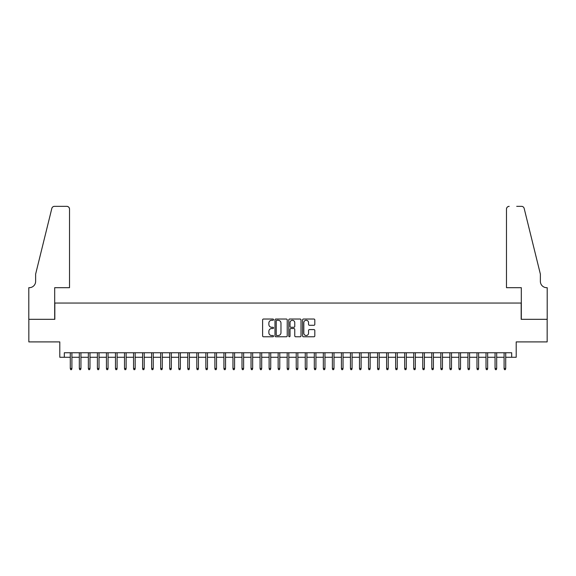 <?xml version="1.0" encoding="UTF-8"?>
<svg xmlns="http://www.w3.org/2000/svg" width="576" height="576" viewBox="0 0 576 576"><rect width="100%" height="100%" fill="white"/><g stroke="black" fill="none" stroke-linecap="round" stroke-linejoin="round"><path stroke-width="0.86" d="M273.542 319.651A0.619 0.619 0 0 0 272.916 319.032L263.491 319.032A0.886 0.886 0 0 0 262.606 319.918L262.606 335.887A0.886 0.886 0 0 0 263.491 336.773L272.916 336.773A0.619 0.619 0 0 0 273.542 336.154A0.619 0.619 0 0 0 272.916 335.527L271.699 335.527A2.837 2.837 0 0 1 268.862 332.69L268.862 331.358A2.837 2.837 0 0 1 271.699 328.522L272.916 328.522A0.619 0.619 0 0 0 273.542 327.902A0.619 0.619 0 0 0 272.916 327.283L271.699 327.283A2.837 2.837 0 0 1 268.862 324.439L268.862 323.114A2.837 2.837 0 0 1 271.699 320.27L272.916 320.27A0.619 0.619 0 0 0 273.542 319.651M313.927 325.282A0.886 0.886 0 0 0 314.813 324.396L314.813 319.918A0.886 0.886 0 0 0 313.927 319.032L303.458 319.032A0.886 0.886 0 0 0 302.573 319.918L302.573 335.887A0.886 0.886 0 0 0 303.458 336.773L313.927 336.773A0.886 0.886 0 0 0 314.813 335.887L314.813 330.473A0.886 0.886 0 0 0 313.927 329.587L309.449 329.587A0.886 0.886 0 0 0 308.556 330.473L308.556 333.158A2.376 2.376 0 0 1 306.187 335.527A2.376 2.376 0 0 1 303.811 333.158L303.811 322.646A2.376 2.376 0 0 1 306.187 320.27A2.376 2.376 0 0 1 308.556 322.646L308.556 324.396A0.886 0.886 0 0 0 309.449 325.282L313.927 325.282M64.318 357.271L64.318 352.757L511.682 352.757L511.682 357.271L516.204 357.271L516.204 341.906L547.157 341.906L547.157 319.313L521.172 319.313L521.172 303.048L54.828 303.048L54.828 319.313L28.843 319.313L28.843 341.906L59.796 341.906L59.796 357.271L70.286 357.271M287.222 319.918A0.886 0.886 0 0 0 286.337 319.032L275.868 319.032A0.886 0.886 0 0 0 274.982 319.918L274.982 335.887A0.886 0.886 0 0 0 275.868 336.773L286.337 336.773A0.886 0.886 0 0 0 287.222 335.887L287.222 319.918M289.663 319.032L300.132 319.032A0.886 0.886 0 0 1 301.018 319.918L301.018 335.887A0.886 0.886 0 0 1 300.132 336.773L295.654 336.773A0.886 0.886 0 0 1 294.761 335.887L294.761 329.407A0.886 0.886 0 0 0 293.875 328.522L290.909 328.522A0.886 0.886 0 0 0 290.016 329.407L290.016 336.154A0.619 0.619 0 0 1 289.397 336.773A0.619 0.619 0 0 1 288.778 336.154L288.778 319.918A0.886 0.886 0 0 1 289.663 319.032M71.906 357.271L79.322 357.271M80.95 357.271L88.358 357.271M89.986 357.271L97.394 357.271M99.022 357.271L106.43 357.271M108.058 357.271L115.474 357.271M117.101 357.271L124.51 357.271M126.137 357.271L133.546 357.271M135.173 357.271L142.582 357.271M144.209 357.271L151.625 357.271M153.252 357.271L160.661 357.271M162.288 357.271L169.697 357.271M171.324 357.271L178.733 357.271M180.36 357.271L187.769 357.271M189.396 357.271L196.812 357.271M198.439 357.271L205.848 357.271M207.475 357.271L214.884 357.271M216.511 357.271L223.92 357.271M225.547 357.271L232.963 357.271M234.59 357.271L241.999 357.271M243.626 357.271L251.035 357.271M252.662 357.271L260.071 357.271M261.698 357.271L269.114 357.271M270.742 357.271L278.15 357.271M279.778 357.271L287.186 357.271M288.814 357.271L296.222 357.271M297.85 357.271L305.258 357.271M306.886 357.271L314.302 357.271M315.929 357.271L323.338 357.271M324.965 357.271L332.374 357.271M334.001 357.271L341.41 357.271M343.037 357.271L350.453 357.271M352.08 357.271L359.489 357.271M361.116 357.271L368.525 357.271M370.152 357.271L377.561 357.271M379.188 357.271L386.604 357.271M388.231 357.271L395.64 357.271M397.267 357.271L404.676 357.271M406.303 357.271L413.712 357.271M415.339 357.271L422.748 357.271M424.375 357.271L431.791 357.271M433.418 357.271L440.827 357.271M442.454 357.271L449.863 357.271M451.49 357.271L458.899 357.271M460.526 357.271L467.942 357.271M469.57 357.271L476.978 357.271M478.606 357.271L486.014 357.271M487.642 357.271L495.05 357.271M496.678 357.271L504.094 357.271M505.714 357.271L511.682 357.271M276.847 320.27A0.619 0.619 0 0 0 276.221 320.89L276.221 334.908A0.619 0.619 0 0 0 276.847 335.527L278.129 335.527A2.837 2.837 0 0 0 280.973 332.69L280.973 323.114A2.837 2.837 0 0 0 278.129 320.27L276.847 320.27M294.761 322.69A2.376 2.376 0 0 0 292.392 320.314A2.376 2.376 0 0 0 290.016 322.69L290.016 326.39A0.886 0.886 0 0 0 290.909 327.283L293.875 327.283A0.886 0.886 0 0 0 294.761 326.39L294.761 322.69M70.286 368.482L70.646 369.655L71.546 369.655L71.906 368.482L70.286 368.482L70.286 352.757M71.906 368.482L71.906 352.757M69.516 287.683L69.516 209.059A2.714 2.714 0 0 0 66.802 206.345L54.468 206.345A2.714 2.714 0 0 0 51.833 208.404L35.626 274.126L35.626 281.354A6.329 6.329 0 0 1 29.297 287.683L28.8 287.683L28.8 319.313L54.691 319.313L54.691 287.683L69.516 287.683L69.516 209.059C69.343 207.418 68.436 206.518 66.802 206.345L59.299 206.345M51.833 208.404C52.524 206.921 52.524 206.921 51.833 208.404C52.524 206.921 52.524 206.921 51.833 208.404M35.626 281.354A6.329 6.329 0 0 1 29.297 287.683M506.484 287.683L506.484 209.059L506.484 287.683L521.309 287.683L521.309 319.313L547.2 319.313L547.2 287.683L546.703 287.683A6.329 6.329 0 0 1 540.374 281.354A6.329 6.329 0 0 0 546.703 287.683M535.406 253.973L524.167 208.404L540.374 274.126L540.374 281.354M516.701 206.345L521.532 206.345A2.714 2.714 0 0 1 524.167 208.404C523.476 206.921 523.476 206.921 524.167 208.404C523.476 206.921 523.476 206.921 524.167 208.404M509.198 206.345A2.714 2.714 0 0 0 506.484 209.059C506.657 207.418 507.564 206.518 509.198 206.345M79.322 368.482L79.682 369.655L80.582 369.655L80.95 368.482L79.322 368.482L79.322 352.757M80.95 368.482L80.95 352.757M88.358 368.482L88.718 369.655L89.626 369.655L89.986 368.482L88.358 368.482L88.358 352.757M89.986 368.482L89.986 352.757M97.394 368.482L97.754 369.655L98.662 369.655L99.022 368.482L97.394 368.482L97.394 352.757M99.022 368.482L99.022 352.757M106.43 368.482L106.798 369.655L107.698 369.655L108.058 368.482L106.43 368.482L106.43 352.757M108.058 368.482L108.058 352.757M115.474 368.482L115.834 369.655L116.734 369.655L117.101 368.482L115.474 368.482L115.474 352.757M117.101 368.482L117.101 352.757M124.51 368.482L124.87 369.655L125.777 369.655L126.137 368.482L124.51 368.482L124.51 352.757M126.137 368.482L126.137 352.757M133.546 368.482L133.906 369.655L134.813 369.655L135.173 368.482L133.546 368.482L133.546 352.757M135.173 368.482L135.173 352.757M142.582 368.482L142.949 369.655L143.849 369.655L144.209 368.482L142.582 368.482L142.582 352.757M144.209 368.482L144.209 352.757M151.625 368.482L151.985 369.655L152.885 369.655L153.252 368.482L151.625 368.482L151.625 352.757M153.252 368.482L153.252 352.757M160.661 368.482L161.021 369.655L161.928 369.655L162.288 368.482L160.661 368.482L160.661 352.757M162.288 368.482L162.288 352.757M169.697 368.482L170.057 369.655L170.964 369.655L171.324 368.482L169.697 368.482L169.697 352.757M171.324 368.482L171.324 352.757M178.733 368.482L179.093 369.655L180 369.655L180.36 368.482L178.733 368.482L178.733 352.757M180.36 368.482L180.36 352.757M187.769 368.482L188.136 369.655L189.036 369.655L189.396 368.482L187.769 368.482L187.769 352.757M189.396 368.482L189.396 352.757M196.812 368.482L197.172 369.655L198.072 369.655L198.439 368.482L196.812 368.482L196.812 352.757M198.439 368.482L198.439 352.757M205.848 368.482L206.208 369.655L207.115 369.655L207.475 368.482L205.848 368.482L205.848 352.757M207.475 368.482L207.475 352.757M214.884 368.482L215.244 369.655L216.151 369.655L216.511 368.482L214.884 368.482L214.884 352.757M216.511 368.482L216.511 352.757M223.92 368.482L224.287 369.655L225.187 369.655L225.547 368.482L223.92 368.482L223.92 352.757M225.547 368.482L225.547 352.757M232.963 368.482L233.323 369.655L234.223 369.655L234.59 368.482L232.963 368.482L232.963 352.757M234.59 368.482L234.59 352.757M241.999 368.482L242.359 369.655L243.266 369.655L243.626 368.482L241.999 368.482L241.999 352.757M243.626 368.482L243.626 352.757M251.035 368.482L251.395 369.655L252.302 369.655L252.662 368.482L251.035 368.482L251.035 352.757M252.662 368.482L252.662 352.757M260.071 368.482L260.438 369.655L261.338 369.655L261.698 368.482L260.071 368.482L260.071 352.757M261.698 368.482L261.698 352.757M269.114 368.482L269.474 369.655L270.374 369.655L270.742 368.482L269.114 368.482L269.114 352.757M270.742 368.482L270.742 352.757M278.15 368.482L278.51 369.655L279.418 369.655L279.778 368.482L278.15 368.482L278.15 352.757M279.778 368.482L279.778 352.757M287.186 368.482L287.546 369.655L288.454 369.655L288.814 368.482L287.186 368.482L287.186 352.757M288.814 368.482L288.814 352.757M296.222 368.482L296.582 369.655L297.49 369.655L297.85 368.482L296.222 368.482L296.222 352.757M297.85 368.482L297.85 352.757M305.258 368.482L305.626 369.655L306.526 369.655L306.886 368.482L305.258 368.482L305.258 352.757M306.886 368.482L306.886 352.757M314.302 368.482L314.662 369.655L315.562 369.655L315.929 368.482L314.302 368.482L314.302 352.757M315.929 368.482L315.929 352.757M323.338 368.482L323.698 369.655L324.605 369.655L324.965 368.482L323.338 368.482L323.338 352.757M324.965 368.482L324.965 352.757M332.374 368.482L332.734 369.655L333.641 369.655L334.001 368.482L332.374 368.482L332.374 352.757M334.001 368.482L334.001 352.757M341.41 368.482L341.777 369.655L342.677 369.655L343.037 368.482L341.41 368.482L341.41 352.757M343.037 368.482L343.037 352.757M350.453 368.482L350.813 369.655L351.713 369.655L352.08 368.482L350.453 368.482L350.453 352.757M352.08 368.482L352.08 352.757M359.489 368.482L359.849 369.655L360.756 369.655L361.116 368.482L359.489 368.482L359.489 352.757M361.116 368.482L361.116 352.757M368.525 368.482L368.885 369.655L369.792 369.655L370.152 368.482L368.525 368.482L368.525 352.757M370.152 368.482L370.152 352.757M377.561 368.482L377.928 369.655L378.828 369.655L379.188 368.482L377.561 368.482L377.561 352.757M379.188 368.482L379.188 352.757M386.604 368.482L386.964 369.655L387.864 369.655L388.231 368.482L386.604 368.482L386.604 352.757M388.231 368.482L388.231 352.757M395.64 368.482L396 369.655L396.907 369.655L397.267 368.482L395.64 368.482L395.64 352.757M397.267 368.482L397.267 352.757M404.676 368.482L405.036 369.655L405.943 369.655L406.303 368.482L404.676 368.482L404.676 352.757M406.303 368.482L406.303 352.757M413.712 368.482L414.072 369.655L414.979 369.655L415.339 368.482L413.712 368.482L413.712 352.757M415.339 368.482L415.339 352.757M422.748 368.482L423.115 369.655L424.015 369.655L424.375 368.482L422.748 368.482L422.748 352.757M424.375 368.482L424.375 352.757M431.791 368.482L432.151 369.655L433.051 369.655L433.418 368.482L431.791 368.482L431.791 352.757M433.418 368.482L433.418 352.757M440.827 368.482L441.187 369.655L442.094 369.655L442.454 368.482L440.827 368.482L440.827 352.757M442.454 368.482L442.454 352.757M449.863 368.482L450.223 369.655L451.13 369.655L451.49 368.482L449.863 368.482L449.863 352.757M451.49 368.482L451.49 352.757M458.899 368.482L459.266 369.655L460.166 369.655L460.526 368.482L458.899 368.482L458.899 352.757M460.526 368.482L460.526 352.757M467.942 368.482L468.302 369.655L469.202 369.655L469.57 368.482L467.942 368.482L467.942 352.757M469.57 368.482L469.57 352.757M476.978 368.482L477.338 369.655L478.246 369.655L478.606 368.482L476.978 368.482L476.978 352.757M478.606 368.482L478.606 352.757M486.014 368.482L486.374 369.655L487.282 369.655L487.642 368.482L486.014 368.482L486.014 352.757M487.642 368.482L487.642 352.757M495.05 368.482L495.418 369.655L496.318 369.655L496.678 368.482L495.05 368.482L495.05 352.757M496.678 368.482L496.678 352.757M504.094 368.482L504.454 369.655L505.354 369.655L505.714 368.482L504.094 368.482L504.094 352.757M505.714 368.482L505.714 352.757"/></g></svg>
